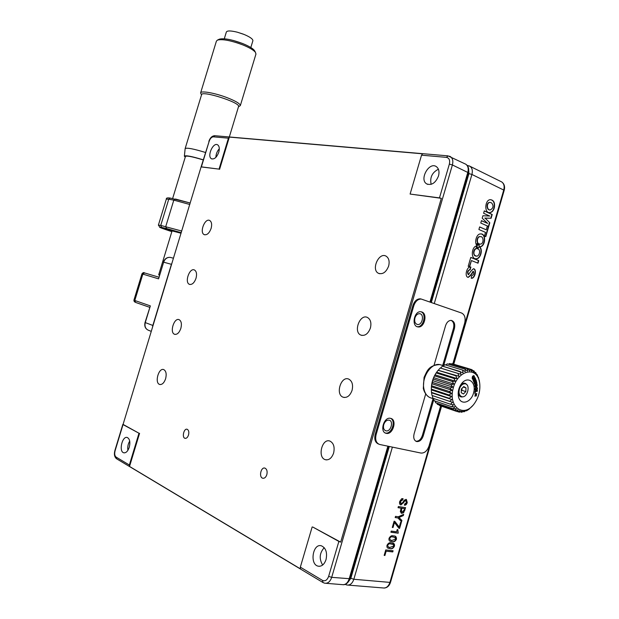 <?xml version="1.0" encoding="UTF-8"?>
<svg xmlns="http://www.w3.org/2000/svg" width="619" height="619" viewBox="0 0 619 619"><rect width="100%" height="100%" fill="white"/><g stroke="black" fill="none" stroke-linecap="round" stroke-linejoin="round"><path stroke-width="0.93" d="M370.394 328.047C371.578 322.948 370.619 319.427 367.508 317.485C360.018 313.454 353.008 331.954 360.823 335.08C364.962 336.202 368.15 333.858 370.394 328.047M388.631 266.069C389.761 261.357 388.918 258.053 386.101 256.158C378.867 251.801 370.866 269.853 378.48 273.319C382.805 274.619 386.194 272.205 388.631 266.069M352.056 390.372C353.287 384.856 352.203 381.111 348.791 379.13C341.1 375.462 335.103 394.458 343.088 397.197C347.011 398.133 349.998 395.858 352.056 390.372M449.363 164.112L452.396 164.956L331.691 577.341L328.643 576.359L338.872 541.424L340.674 542.128L441.324 198.32L410.103 194.057L439.467 197.894L449.363 164.112C450.191 160.251 449.201 158 446.407 157.365L421.539 155.176L410.103 194.057M441.324 198.32L439.467 197.894M438.5 175.997C435.575 182.992 431.644 185.623 426.708 183.905C419.001 179.649 429.083 161.443 436.333 166.619C438.856 168.53 439.583 171.656 438.5 175.997M431.149 184.346C429.694 177.506 432.116 172.461 438.407 169.219M421.539 155.176L422.591 153.814L229.355 137.093L228.434 138.169L219.049 169.119L201.121 166.836L115.111 450.702C114.353 453.758 114.67 455.878 116.055 457.062L129.356 465.008L129.533 466.44L300.478 568.907L300.331 567.159L322.437 580.367C325.145 581.52 327.211 580.181 328.643 576.359M218.762 152.251C216.797 157.327 214.391 159.509 211.536 158.781C206.7 156.576 213.075 141.937 217.617 144.831C219.35 146.084 219.73 148.56 218.762 152.251M222.739 158.928L221.826 159.957M215.899 157.327C215.992 154.046 217.13 151.191 219.304 148.761M225.084 149.218L225.331 150.371M219.049 169.119L201.206 166.929M129.263 447.282C127.854 451.274 126.013 453.108 123.746 452.783C118.508 451.584 122.26 435.567 127.313 437.517C129.804 438.925 130.454 442.183 129.263 447.282M133.797 452.365L132.938 453.193M127.909 450.299C127.413 447.042 128.017 443.97 129.704 441.092M136.281 442.175L136.459 443.583M123.049 424.595L138.989 433.23L129.356 465.008M138.989 433.23L122.964 424.348M196.006 278.31C197.059 274.101 196.548 271.323 194.467 269.985C189.569 267.4 184.284 282.457 189.422 284.338C192.099 284.918 194.296 282.914 196.006 278.31M211.11 228.434C212.124 224.449 211.652 221.803 209.709 220.488C204.92 217.749 199.171 232.589 204.224 234.632C206.994 235.29 209.292 233.224 211.11 228.434M180.841 328.418C181.932 323.969 181.367 321.052 179.154 319.69C174.163 317.268 169.343 332.573 174.558 334.275C177.127 334.786 179.224 332.836 180.841 328.418M165.613 378.751C166.735 374.046 166.124 370.998 163.772 369.605C158.712 367.369 154.355 382.929 159.625 384.438C162.085 384.879 164.081 382.983 165.613 378.751M220.557 166.124L219.846 166.503M227.065 142.68L227.506 143.19M131.561 459.755L130.903 459.909M138.316 435.466L138.695 436.209M188.509 435.033C189.19 432.07 188.749 430.159 187.186 429.284C183.967 427.992 181.646 437.463 184.973 438.314C186.466 438.561 187.642 437.463 188.509 435.033M338.872 541.424L312.788 527.04L340.674 542.128M326.043 559.568C324.325 564.482 321.687 566.679 318.143 566.168C309.368 564.396 312.858 543.002 321.423 545.819C325.888 547.962 327.428 552.543 326.043 559.568M322.646 565.031C318.963 558.787 319.489 553.007 324.224 547.683M312.154 526.962L300.331 567.159M383.734 424.634C383.014 427.922 383.749 429.988 385.939 430.832C390.728 432.201 394.001 420.966 389.057 420.146C386.682 419.961 384.902 421.454 383.734 424.634M414.939 317.895C414.204 321.54 415.07 323.745 417.546 324.511C422.429 325.401 424.611 314.026 419.612 313.694C417.492 313.671 415.937 315.071 414.939 317.895M266.82 474.688C267.54 471.353 266.921 469.171 264.963 468.134C260.994 466.61 258.61 477.195 262.696 478.216C264.491 478.533 265.868 477.357 266.82 474.688M229.355 137.093L219.583 169.335M139.569 433.331L129.533 466.44M333.618 453.046C334.894 447.088 333.68 443.111 329.973 441.107C322.135 437.826 317.152 457.34 325.254 459.669C328.944 460.42 331.73 458.207 333.618 453.046M389.065 538.29C390.264 536.039 391.765 535.249 393.552 535.922C395.587 535.76 396.555 536.859 396.454 539.219C395.247 541.524 393.73 542.314 391.912 541.579L390.442 541.308C389.189 541.037 388.724 540.031 389.065 538.29M393.56 537.106L392.879 537.021C391.641 536.456 390.589 536.905 389.715 538.368C389.924 539.822 390.728 540.488 392.144 540.372L395.734 539.126L394.667 537.323L392.585 536.874C391.347 536.309 390.295 536.758 389.421 538.221L390.31 539.845M394.907 537.416L393.266 536.959M395.293 536.333L396.152 539.072C394.953 541.377 393.436 542.167 391.61 541.432L389.838 541.037M384.167 555.398L385.753 549.935L393.096 550.778L392.763 551.924L386.155 551.165L384.902 555.483L384.167 555.398M392.763 550.74L392.763 551.924M392.469 551.769L386.155 551.165M385.861 551.011L384.608 555.328L384.206 555.282M491.61 202.9L490.039 202.398C486.147 202.521 486.859 210.785 490.372 209.903C493.382 208.108 493.792 205.771 491.61 202.9M490.171 202.405L489.722 202.359C485.869 202.459 486.503 210.661 489.993 209.856M489.474 212.549L489.528 212.549C491.718 212.363 493.227 210.684 494.047 207.52C494.805 203.024 493.653 200.409 490.581 199.674M494.364 207.558C495.099 202.715 493.769 200.084 490.387 199.666C484.739 199.705 484.058 213.431 489.846 212.596C492.035 212.41 493.544 210.731 494.364 207.558M394.79 521.322L399.232 527.086L400.632 522.258L401.344 522.359L399.603 528.378L398.922 528.286L394.481 522.521L393.019 527.535L392.291 527.434L394.102 521.221L394.79 521.322M394.582 521.291L399.232 527.086M401.019 522.312L399.603 528.378M394.179 522.382L392.725 527.388L392.322 527.334M399.301 528.231L398.829 528.162M398.365 506.543L405.607 507.665L403.634 512.733L401.545 513.298L400.338 511.611L401.104 508.16L398.04 507.688L398.365 506.543M405.29 507.619L404.826 510.373M404.524 510.234L403.333 512.594L401.839 513.368M401.538 513.228L401.143 513.12M404.222 509.886L404.571 508.694L401.863 508.276L401.53 509.414C400.926 511.008 401.143 511.928 402.18 512.176L404.222 509.886M404.246 508.648L401.561 508.137L401.584 511.983M400.779 508.106L398.063 507.595M478.742 260.63L470.788 257.403L468.196 266.309L469.597 266.866L471.43 260.553L478 263.199L478.742 260.63L470.765 257.465M469.303 266.743L471.415 260.614M477.698 263.075L478.425 260.576M488.662 226.724L487.308 226.121L486.24 229.819L479.64 226.925L478.897 229.502L485.497 232.38L484.422 236.079L485.776 236.667L488.662 226.724L487.285 226.206M485.938 229.688L479.617 227.003M485.482 236.535L488.345 226.67M489.807 222.763L485.126 218.136L491.115 218.267L492.213 214.483L484.306 210.87L483.609 213.269L489.761 216.062L482.89 215.745L482.186 218.167L487.625 223.397L481.466 220.65L480.77 223.041L488.708 226.554L489.807 222.763L485.126 218.136M487.625 223.397L481.443 220.735M484.809 218.089L490.797 218.221L491.896 214.437L484.282 210.963M488.414 226.43L489.49 222.716M467.956 277.32C469.953 276.028 471.639 274.008 473.032 271.254L473.241 271.315M471.191 278.202L471.392 278.233C474.494 278.217 476.684 269.861 473.566 268.723M468.335 274.627L468.243 274.627C466.989 272.298 467.531 270.611 469.875 269.575L470.595 267.006M470.038 269.59L470.927 267.075L470.37 266.99C466.726 266.665 464.211 276.778 468.204 277.382C470.231 276.151 471.949 274.124 473.349 271.315C474.208 273.227 473.752 274.65 471.972 275.579L471.833 275.563C471.206 276.964 471.167 277.877 471.709 278.295C474.959 278.31 477.102 269.234 473.55 268.723C471.639 270.116 469.976 272.112 468.56 274.697C467.306 272.36 467.848 270.673 470.185 269.636L470.355 269.66M475.763 258.696L475.957 258.719C480.027 259.16 482.874 249.797 479.501 247.012M477.319 245.944L477.226 245.936C471.469 245.611 470.332 259.624 476.274 258.781C480.406 259.229 483.23 249.643 479.717 246.973L478.58 247.143L477.984 248.985C481.481 250.099 478.649 258.115 475.585 255.748C472.026 254.641 474.765 246.679 477.899 248.954L477.535 247.314L476.135 247.507L477.319 245.944M479.71 246.764C484.994 246.586 486.263 233.912 480.824 233.967M479.756 246.819L479.787 246.819C485.528 246.996 486.573 233.146 480.63 233.951C476.475 233.448 473.744 243.306 477.35 245.844L477.21 243.654L478.27 244.954L479.4 243.909C476.259 243.724 477.001 236.257 480.243 236.682C483.787 235.854 484.081 244.018 480.321 244.126L479.462 243.932L478.951 245.805L479.787 246.819M478.108 244.753L479.4 243.909M479.075 243.855C475.941 243.669 476.684 236.21 479.926 236.628L480.398 236.69M479.895 244.064L479.454 243.979M477.017 245.526L476.893 243.6L477.234 244.018M403.998 502.133L400.748 504.887C399.58 504.423 399.247 503.255 399.742 501.398L401.685 498.69L403.07 498.69L402.737 499.827L400.416 501.56L401.089 503.711L402.822 502.512L404.145 500.284L406.103 499.355L407.256 502.543C406.66 504.462 405.693 505.344 404.369 505.197L404.71 504.005L406.497 502.589L405.662 500.446L403.696 501.994L405.662 500.446M403.696 501.994L403.573 502.914M403.279 502.783L400.934 504.942M406.358 499.425L407.256 502.543M406.954 502.404L404.393 505.096M402.745 498.628L402.435 499.688L400.114 501.421L400.679 503.549M395.17 517.554L395.518 516.362L398.327 516.772L403.673 514.335L403.317 515.581L398.984 517.492L401.901 520.455L401.522 521.755L397.978 517.964L395.17 517.554M403.286 514.513L403.015 515.441L398.69 517.345L401.599 520.308L401.267 521.477M397.793 517.941L395.193 517.461M397.816 529.655L398.195 533.199L390.899 532.239L391.231 531.094L396.562 531.798L397.212 529.578L397.816 529.655M397.483 529.609L398.025 532.147M398.149 532.216L398.195 533.199M397.901 533.052L390.929 532.131M387.03 545.277C388.237 543.025 389.738 542.229 391.525 542.886L392.949 543.165C394.233 543.412 394.729 544.411 394.435 546.167C393.227 548.48 391.711 549.277 389.885 548.55L388.376 548.272C387.138 547.993 386.689 546.995 387.03 545.277M393.313 543.304L394.435 546.167M391.332 544.101L390.852 543.993C389.614 543.436 388.562 543.892 387.68 545.354C387.896 546.809 388.701 547.467 390.117 547.343L393.715 546.082C393.645 544.596 392.918 543.931 391.541 544.07L390.852 543.993M392.91 544.38L391.038 543.954M390.558 543.838C389.32 543.281 388.268 543.737 387.386 545.207L388.252 546.809M394.141 546.012C392.933 548.326 391.417 549.123 389.591 548.395L387.78 548.001M477.566 248.815L477.241 247.352M476.351 256.018C472.374 256.738 472.986 247.445 476.978 248.676M476.22 247.399L476.97 245.929M452.814 363.941L464.668 323.079C465.782 318.034 464.768 314.692 461.627 313.044L421.222 299.047C417.864 299.054 415.395 301.283 413.817 305.747L412.888 305.515C414.459 301.058 416.927 298.822 420.286 298.822L421.253 299.047M378.549 444.047C375.199 442.593 374.093 439.32 375.23 434.205L376.128 434.569L413.817 305.747M375.23 434.205L412.888 305.515M421.709 311.93C427.946 313.632 424.402 328.14 418.042 326.917C411.117 326.414 414.142 310.576 420.943 311.759L421.709 311.93M420.951 311.759C426.994 313.732 423.35 327.877 417.105 326.67L418.042 326.917M390.612 418.359C397.499 419.589 392.879 435.25 386.194 433.323C379.331 432.132 383.904 416.486 390.558 418.343L390.612 418.359C396.4 420.99 391.378 434.786 385.289 432.967L385.219 432.952M433.942 365.636L445.564 325.671C446.802 322.143 448.713 320.387 451.29 320.402C454.292 321.338 455.336 324.077 454.408 328.612L443.622 365.744M451.205 320.394C453.595 321.81 454.354 324.464 453.472 328.364L442.693 365.465M433.78 399.634L423.241 435.923C421.787 439.916 419.605 441.796 416.695 441.556C414.065 440.527 413.19 437.958 414.088 433.873L425.748 393.792M433.068 398.621L422.328 435.575C420.889 439.536 418.723 441.417 415.829 441.208M376.128 434.569C374.982 439.792 376.143 443.08 379.602 444.457L420.974 453.062C424.557 453.27 427.234 450.911 429.013 445.99L440.643 405.894M431.342 389.189C431.311 383.362 432.882 377.992 436.062 373.079L436.457 372.514M476.553 374.487L477.218 374.681L476.901 375.346L475.74 372.568L475.407 373.59L473.984 370.889L473.674 372.259L472.026 369.705L471.748 371.385L469.844 369.009L451.994 363.701L469.798 369.001L469.666 370.99L467.523 368.839L449.68 363.531L467.523 368.839M474.727 372.267L475.74 372.568M472.514 370.456L473.984 370.889M469.891 369.071L471.988 369.69M451.297 363.995L451.994 363.701M467.477 368.839L467.484 371.091L465.117 369.203L447.32 363.871L465.117 369.203M448.442 364.212L449.68 363.531M465.07 369.21L465.256 371.679L462.695 370.1L444.906 364.746L462.695 370.1M445.68 364.978L447.282 363.887M462.648 370.123L463.035 372.754L442.539 366.162M443.026 366.27L444.86 364.769M440.527 368.057L458.006 373.404L440.527 368.057M440.535 368.05L442.484 366.146L460.257 371.539L460.876 374.278L457.975 373.435L458.841 376.236L438.128 370.239L458.841 376.236M438.507 369.961L440.21 368.003L457.975 373.435M436.65 372.228L456.969 378.557L453.959 378.418L436.225 372.886L436.65 372.228L438.097 370.286L455.839 375.764L456.969 378.557M435.018 374.805L455.321 381.196L452.296 381.428L434.577 375.834L435.018 374.805L436.194 372.932L453.92 378.472L455.321 381.196M433.648 377.629L453.928 384.082L450.942 384.67L433.238 379.014L433.648 377.629L434.553 375.888L452.265 381.482L453.928 384.082M432.573 380.631L452.837 387.146L449.92 388.059L432.232 382.341L433.215 379.068L450.918 384.732L452.837 387.146M431.822 383.726L452.071 390.303L449.27 391.51L431.598 385.738L432.217 382.403L449.905 388.121L452.071 390.303M431.412 386.836L451.653 393.483L448.999 394.945L431.342 389.103L431.412 386.836L431.59 385.799L449.27 391.51M449.262 391.579L451.653 393.483M431.358 389.893L451.584 396.593L449.123 398.257L431.474 392.369L431.342 389.165L448.999 395.007L451.584 396.593M432.17 395.495L452.512 402.311L450.5 404.222L432.874 398.234L432.325 395.595M432.921 398.249L450.524 404.269L453.479 404.78L451.723 406.722L434.105 400.694L433.439 398.466M434.105 400.694L451.723 406.722M451.754 406.76L454.756 406.892L453.263 408.811L435.644 402.76L434.948 401.019M435.683 402.768L453.294 408.842L456.296 408.61L455.073 410.436L437.455 404.369L436.859 403.193M437.455 404.369L455.073 410.436M455.112 410.467L458.075 409.886L457.116 411.573L439.498 405.499L457.155 411.589L460.041 410.691L459.329 412.184L457.387 411.519M472.908 405.422L468.846 409.352L466.455 410.846L466.533 410.173L464.057 411.813L464.32 410.83L461.704 412.262L462.138 411.008L459.329 412.184M461.658 412.262L460.304 411.797M464.057 411.813L463.128 411.496M466.455 410.846L465.852 410.637M475.369 391.951L474.966 391.819M474.974 391.757L475.377 391.889M477.373 391.069L476.297 390.728M475.833 387.362L475.825 387.355C474.781 388.67 474.742 389.738 475.717 390.55C477.574 389.792 477.922 388.624 476.777 387.053L476.282 387.842C478.959 389.011 473.543 390.875 476.259 387.85L475.663 387.927L475.833 387.347M476.823 384.608L475.469 384.19M474.595 383.919L476.011 382.852M473.968 381.35L473.45 381.188M473.558 380.778L474.479 381.056M479.671 383.006L479.176 380.027M473.427 381.126L474.03 381.312M477.992 377.056L477.218 374.681M478.379 377.18L479.663 382.929C480.553 390.868 478.541 398.079 473.643 404.571C463.337 417.825 448.411 406.954 453.046 388.856C457.24 370.68 476.042 365.62 479.33 381.203M474.448 378.526L475.407 378.82L474.44 378.534M475.377 378.867L474.402 378.573M439.498 405.499L439.157 404.965M432.008 395.487L431.474 392.369M431.482 392.423L451.878 399.565L449.626 401.375L431.992 395.433M451.878 399.565L431.66 392.802M458.176 393.359C459.012 396.392 460.698 397.514 463.236 396.709M466.912 384.794C465.279 382.658 463.267 382.588 460.884 384.585M458.339 395.936L458.4 396.315C460.103 405.987 471.322 402.977 473.697 392.407C476.444 381.908 467.538 375.431 461.457 383.765C458.841 387.502 457.797 391.556 458.339 395.936M475.655 389.715L475.678 387.873M475.485 390.457C477.125 389.831 477.528 388.693 476.692 387.045M474.905 378.82L473.388 381.018L473.589 381.559L475.516 380.476L473.798 382.116L473.992 382.658L476.204 380.538L475.887 379.679L474.216 380.6L475.516 378.666L475.206 377.807L472.986 379.919L473.187 380.461L474.572 378.72L473.736 379.934M473.875 382.349L476.204 380.538M474.185 378.364L473.311 379.192M476.212 386.798L476.475 386.875C477.427 385.552 477.427 384.531 476.475 383.819C474.688 384.585 474.347 385.73 475.462 387.254L476.344 384.531L476.475 386.875M476.197 386.728L476.382 383.811M475.222 387.154L475.771 387.239M475.338 386.519L476.212 384.523M474.905 396.16L476.413 394.187M476.119 395.146L475.972 395.587M476.297 395.75L476.615 393.375M475.113 395.386L475.299 393.545M475.152 393.328L475.392 391.626L477.365 391.231L477.411 390.512L475.021 390.984L474.85 393.467L475.268 393.382M475.284 393.97L475.113 396.261L476.607 394.055L476.29 396.028L476.746 393.375L475.291 395.549L475.616 394.079M474.347 384.105L476.274 382.65L476.491 383.556L476.885 383.262L476.305 380.817L476.119 382.024L474.2 383.478L474.347 384.105M474.34 376.05C472.715 375.462 472.026 376.375 472.282 378.789C473.906 379.37 474.595 378.457 474.34 376.05M476.421 383.262L476.042 381.01M473.071 376.561C471.09 380.67 476.127 376.089 473.071 376.561M473.55 376.275L472.738 376.46L472.746 378.418M472.622 379.161C474.007 378.619 474.471 377.551 474.015 375.95L473.674 375.571M459.747 388.005C458.3 392.624 459.043 395.541 461.998 396.74C467.515 398.04 470.819 384.438 465.14 383.803C462.942 383.648 461.14 385.049 459.747 388.005M463.43 393.986L465.813 391.579L465.991 387.881L463.77 386.573L461.379 388.972L461.209 392.686L463.43 393.986M461.287 390.945L461.906 390.326L465.813 391.579M463.314 387.03L465.991 387.881M461.906 390.326L461.998 388.353M252.862 40.815L252.9 40.684C252.877 38.997 249.906 36.908 243.987 34.409L237.371 32.211C230.794 30.594 227.111 30.548 226.337 32.064L224.287 38.788M242.687 43.554L233.177 40.421M254.858 51.261L254.448 50.503C252.753 48.383 248.815 46.054 242.64 43.531C231.761 39.5 224.001 38.045 219.374 39.159L219.087 39.299M255.933 54.124L255.477 52.383C253.643 50.093 249.38 47.578 242.687 44.847C230.872 40.475 222.461 38.889 217.455 40.088L216.402 41.148L200.649 92.788M238.454 106.855L240.342 105.563C240.141 103.659 235.591 100.974 226.686 97.508C214.584 92.881 200.556 90.475 200.602 92.943L201.508 94.939M238.516 106.63L238.563 106.499C240.42 102.506 201.314 90.072 201.562 94.761L185.166 148.529M185.383 156.692C185.685 155.33 191.627 156.406 203.218 159.934M185.251 157.125L184.369 156.205C185.468 155.106 191.758 156.313 203.256 159.826M205.485 152.475C193.399 148.769 186.613 147.484 185.135 148.63M158.681 274.882L159.454 275.115L158.681 274.882L172.067 230.895L181.05 233.247M171.927 231.359L167.084 229.208L181.127 232.992M171.904 231.444L165.103 228.775C166.109 228.612 171.455 229.997 181.15 232.922M135.166 302.173C134.4 301.94 133.983 301.275 133.921 300.176L150.347 305.894L145.032 322.514L152.839 325.447L171.417 264.321L163.648 262.185L158.58 278.852L142.85 274.109L134.787 300.524L135.669 302.451L149.659 307.31M171.478 257.705L170.24 257.372C167.138 257.195 164.948 258.796 163.648 262.185L158.58 278.852M172.074 262.773L171.417 264.321M152.839 325.447L152.522 327.103M228.434 138.169L213.346 136.838C211.582 136.985 210.181 138.486 209.137 141.364L201.399 166.813M322.809 582.425L116.712 458.849L116.055 457.062M116.449 458.687C114.422 456.907 113.911 454.176 114.902 450.493L115.111 450.702M209.137 141.364L201.121 166.828M130.547 461.078L131.127 461.17M227.815 142.184L227.335 142.478M228.102 141.233L227.568 141.008M213.346 136.838L214.894 135.723M446.407 157.365L448.164 155.88M449.541 156.205L450.493 156.677C452.713 158.394 453.348 161.149 452.396 164.956L467.794 172.446C468.73 168.693 468.08 165.962 465.852 164.252L464.884 163.772M388.492 446.307L349.836 578.734L331.691 577.341C330.182 581.674 327.853 583.632 324.696 583.199L323.103 582.603L322.437 580.367M325.973 583.307L342.183 584.622C345.348 585.048 347.677 583.129 349.162 578.858L387.889 446.183M208.851 141.395C210.089 137.805 212.038 135.909 214.685 135.708L447.939 155.856L465.852 164.252C468.444 166.155 469.264 169.018 468.304 172.856L467.794 172.446L429.981 301.987M467.647 165.474L467.237 165.482M469.009 165.807L469.96 166.279C472.196 167.989 472.846 170.712 471.918 174.45L468.931 173.622L468.622 168.732M392.384 447.111L353.836 579.268L350.834 578.293L389.305 446.477M431.335 302.459L468.931 173.622M453.766 364.22L504.206 190.296L471.918 174.45L434.275 303.488M348.064 582.216L350.834 578.293M345.193 584.375L346.864 585.001C350.029 585.427 352.35 583.516 353.836 579.268L389.924 582.394L441.076 406.041M348.149 585.11L382.999 587.942C386.179 588.36 388.484 586.51 389.924 582.394L390.519 582.286C389.343 585.845 387.246 587.771 384.221 588.05M453.247 364.065L503.758 189.932C504.647 186.304 503.974 183.642 501.723 181.94L500.748 181.46M454.408 328.612L453.472 328.364M423.241 435.923L422.328 435.575M433.524 398.775L431.605 398.125C427.52 397.158 424.936 393.947 423.845 388.5C421.508 377.195 431.288 362.649 439.769 364.576L441.796 365.195M181.723 231.034L160.747 225.424L168.747 199.202L173.8 200.13L165.753 226.539L166.604 228.543L181.228 232.674M160.112 227.521L158.387 225.13L160.747 225.424L161.598 227.413L166.604 228.543M165.869 229.641L165.946 229.672C159.3 227.397 157.853 226.647 161.598 227.413M171.842 231.638L165.946 229.672M158.402 225.099L166.325 199.117L168.747 199.202L170.217 198.072C167.385 197.647 166.085 197.979 166.341 199.07M175.51 199.024L173.8 200.13L189.793 204.487M170.449 198.111L190.226 203.04L175.587 199.055M150.347 305.894L145.256 322.623C144.42 326.577 145.604 329.176 148.808 330.414C145.45 329.084 144.188 326.453 145.024 322.514M142.85 274.109L141.952 273.838C142.981 272.561 143.84 272.252 144.537 272.925L142.85 274.109M144.668 272.964L158.828 277.173M151.237 331.335L148.808 330.414M360.823 335.08L362.022 335.444M378.48 273.319L379.602 273.722M343.088 397.197L344.334 397.499M426.708 183.905L427.806 184.408M211.536 158.781L212.008 158.975M123.746 452.783L124.303 452.876M114.902 450.477L122.833 424.41M189.422 284.338L189.979 284.5M204.224 234.632L204.757 234.81M174.558 334.275L175.123 334.422M159.625 384.438L160.205 384.569M219.319 168.221L219.853 168.438M227.15 142.401L227.684 142.625M130.849 460.103L131.429 460.196M138.927 433.439L139.507 433.54M184.973 438.314L185.375 438.384M318.143 566.168L319.543 566.3M349.836 578.734C348.35 582.649 346.199 584.653 343.398 584.731M468.304 172.856L430.553 302.188M385.204 430.545L385.939 430.832M416.858 324.325L417.546 324.511M262.696 478.216L263.276 478.309M325.254 459.669L326.523 459.909M467.198 165.435L469.96 166.279L501.723 181.94C504.292 183.812 505.119 186.598 504.206 190.296M390.519 582.286L441.579 406.219M420.286 298.822L421.222 299.047M386.194 433.323L385.289 432.967M416.695 441.556L415.86 441.231M429.501 397.398C426.375 395.487 424.309 392.5 423.303 388.43L424.069 377.389C427.095 371.207 428.309 365.256 439.769 364.576L443.653 365.752M436.062 373.079L436.403 372.584M458.168 393.498L458.4 396.315M243.244 34.122L237.371 32.211M252.9 40.684L250.827 47.524M219.374 39.159L217.455 40.088M254.448 50.503L255.477 52.383M255.987 53.938L240.342 105.563M184.385 156.073L185.135 148.715M238.563 106.499L229.324 136.969M172.639 198.506L185.545 156.166M133.921 300.169L141.952 273.838M173.459 258.231L170.24 257.372C166.975 257.148 164.7 258.734 163.408 262.123"/></g></svg>
